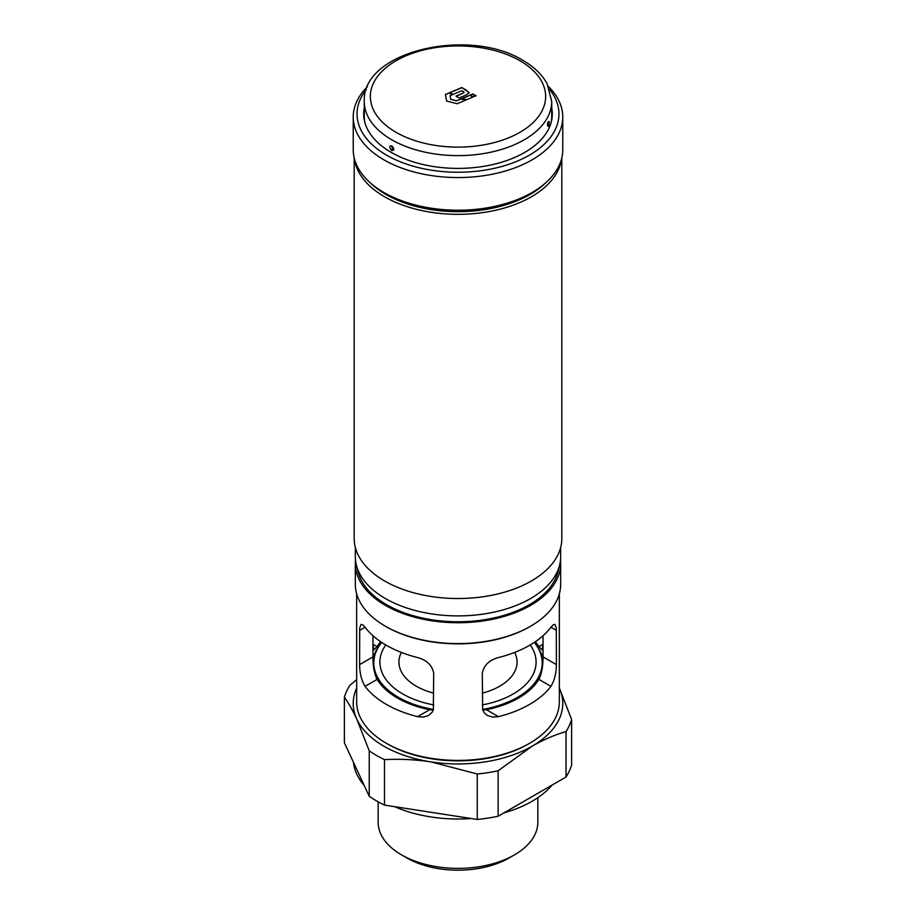 <?xml version="1.0" encoding="UTF-8"?>
<svg xmlns="http://www.w3.org/2000/svg" width="916" height="916" viewBox="0 0 916 916"><rect width="100%" height="100%" fill="white"/><g stroke="black" fill="none" stroke-linecap="round" stroke-linejoin="round"><path stroke-width="1.37" d="M528.314 744.044L529.666 743.265L528.314 744.044A99.443 57.41 180 0 1 387.686 744.044L386.334 743.265A101.344 58.51 0 0 0 529.666 743.265L529.666 743.265A101.344 58.51 0 0 0 559.344 701.896L559.344 593.831M356.656 593.831L356.656 701.896A101.344 58.51 0 0 0 386.334 743.265M370.419 182.925A101.916 58.842 0 0 0 530.066 194.444A101.916 58.842 0 0 0 545.581 182.925M561.497 159.155A103.817 59.941 180 0 1 531.417 196.78A103.817 59.941 180 0 1 422.116 210.634A103.817 59.941 180 0 1 354.503 159.155M529.792 626.693L530.604 626.223L529.792 626.693A101.539 58.624 180 0 1 386.209 626.693L385.396 626.223A102.672 59.277 0 0 0 530.604 626.223L530.604 626.223A102.672 59.277 0 0 0 560.672 584.305L560.672 563.466A102.672 59.277 180 0 1 530.604 605.384A102.672 59.277 180 0 1 418.704 618.231A102.672 59.277 180 0 1 355.328 563.466A102.672 59.277 180 0 1 355.488 560.042M355.328 563.466L355.328 584.305A102.672 59.277 0 0 0 385.396 626.223M535.368 641.692A85.726 49.487 180 0 1 538.894 646.639L542.146 649.913L543.028 644.257L538.894 646.639M543.028 635.75L543.028 656.887C543.119 665.875 541.745 673.375 538.894 679.386A85.726 49.487 180 0 1 518.616 698.003A85.726 49.487 180 0 1 486.362 709.717L482.732 710.083M536.959 646.078A85.726 49.487 180 0 1 542.993 658.902M433.703 673.157L433.337 709.866L432.272 712.133L428.505 715.522L423.341 717.091L417.593 716.667A101.344 58.51 180 0 1 365.06 686.336C361.522 680.542 359.713 673.294 359.61 664.592L359.702 628.044L361.041 624.403L362.77 624.815L365.06 627.231A101.344 58.51 0 0 0 417.593 657.562C426.776 660.104 432.146 665.302 433.703 673.157M529.666 704.381A101.344 58.51 180 0 1 498.407 716.667L492.659 717.091L487.495 715.522L484.495 713.14L482.675 709.889L482.297 673.157C483.843 665.302 489.213 660.104 498.407 657.562A101.344 58.51 0 0 0 529.666 645.276A101.344 58.51 0 0 0 550.94 627.231L553.23 624.815L554.959 624.403L556.298 628.021L556.39 664.592C556.287 673.283 554.478 680.531 550.94 686.336A101.344 58.51 180 0 1 529.666 704.381M558.577 568.55A100.966 58.292 180 0 1 529.391 604.686A100.966 58.292 180 0 1 423.467 618.243A100.966 58.292 180 0 1 357.423 568.55M560.672 547.447L560.672 556.619A102.672 59.277 180 0 1 530.604 598.537A102.672 59.277 180 0 1 418.704 611.384A102.672 59.277 180 0 1 355.328 556.619L355.328 547.447M561.817 157.861L561.817 538.574A103.817 59.941 180 0 1 531.417 580.962A103.817 59.941 180 0 1 418.269 593.957A103.817 59.941 180 0 1 354.183 538.574L354.183 157.861M560.512 560.042A102.672 59.277 180 0 1 560.672 563.466M373.007 658.902A85.726 49.487 180 0 1 379.041 646.078M377.106 646.639L372.972 644.257L373.854 649.913L377.106 646.639A85.726 49.487 180 0 1 380.632 641.692M433.268 710.083L429.638 709.717A85.726 49.487 180 0 1 377.106 679.386C374.255 673.397 372.881 665.898 372.972 656.887L372.972 635.75M534.314 642.414A84.203 48.617 180 0 1 542.203 662.955A84.203 48.617 180 0 1 517.54 697.328A84.203 48.617 180 0 1 482.549 709.453M433.451 709.453A84.203 48.617 180 0 1 373.797 662.955A84.203 48.617 180 0 1 381.686 642.414M509.067 857.983L514.448 854.88L509.067 857.983A72.215 41.689 180 0 1 406.933 857.983L401.551 854.88A79.841 46.098 0 0 0 514.448 854.88L514.448 854.88A79.841 46.098 0 0 0 537.841 822.282L537.841 797.687M378.159 801.832L378.159 822.282A79.841 46.098 0 0 0 401.551 854.88M552.176 785.023A104.767 60.49 180 0 1 532.082 801.282A104.767 60.49 180 0 1 503.915 812.881M471.236 818.515A104.767 60.49 180 0 1 394.567 806.653M364.213 785.47A104.767 60.49 180 0 1 353.427 762.238M530.238 644.944A78.1 45.09 180 0 1 513.223 693.962A78.1 45.09 180 0 1 482.297 704.931M433.703 704.931A78.1 45.09 180 0 1 385.762 644.944M514.643 652.421A59.059 34.098 180 0 1 517.059 662.073A59.059 34.098 180 0 1 499.758 686.187A59.059 34.098 180 0 1 482.297 693.149M559.344 688.099A104.767 60.49 180 0 1 532.082 746.219L498.132 770.768L498.132 816.225L566.031 777.02L566.031 731.563C554.821 734.815 543.509 739.704 532.082 746.219A104.767 60.49 180 0 1 430.886 761.883C415.131 759.536 399.674 758.792 384.502 759.65L384.502 805.095L477.259 819.454L477.259 773.997L430.886 761.883A104.767 60.49 180 0 1 356.793 719.106C352.58 710.106 348.435 702.824 344.37 697.271L344.37 742.727L369.228 796.279L369.228 750.822L356.793 719.106A104.767 60.49 180 0 1 356.656 688.099M344.37 697.271A115.256 66.536 0 0 1 349.969 685.214L356.656 679.649M559.207 687.79L571.63 719.507L571.63 764.963A115.256 66.536 180 0 1 566.031 777.02M498.132 816.225A115.256 66.536 180 0 1 477.259 819.454M384.502 805.095A115.256 66.536 180 0 1 369.228 796.279M566.031 731.563A115.256 66.536 0 0 0 571.63 719.507M369.228 750.822A115.256 66.536 0 0 0 384.502 759.65M477.259 773.997A115.256 66.536 0 0 0 498.132 770.768M433.703 693.149A59.059 34.098 180 0 1 398.941 662.073A59.059 34.098 180 0 1 401.357 652.421M461.813 87.547L469.255 92.745L466.038 95.058L459.168 97.943L456.008 96.111L463.84 92.711L463.954 91.989L461.859 90.707L453.042 94.405L449.87 92.573L461.813 87.547L466.691 90.375M450.019 92.665L461.813 87.707M464.137 92.321L461.767 93.707M456.168 96.203L461.767 93.867M469.255 92.825L466.679 90.524M449.287 92.848L445.416 94.463L446.619 101.046L457.084 103.737L466.084 99.959L460.748 99.008L456.557 100.794L450.764 99.306L450.1 95.665L452.458 94.68L449.287 92.848L445.451 94.611M465.832 100.073L460.748 99.008M460.748 99.168L456.557 100.794M456.557 100.943L450.764 99.306M450.764 99.455L450.1 95.665M452.298 94.749L449.287 92.997M474.499 96.409L476.045 95.768L472.908 93.959L461.572 98.665L466.851 99.604L472.885 97.085L471.259 96.146L474.499 96.409M475.885 95.837L472.908 93.959M472.908 94.119L461.836 98.71M472.736 97.153L471.259 96.146M391.727 145.793C394.441 148.907 394.441 150.487 391.727 150.545C389.082 147.396 389.082 145.816 391.727 145.793L392.357 148.861L393.285 148.3M392.632 147.144L393.09 147.911M548.535 121.542C549.463 121.004 549.463 122.584 548.535 126.282C547.505 126.809 547.505 125.229 548.535 121.542L547.665 122.721L548.535 121.542M551.73 101.516L547.173 83.848C542.169 74.654 534.12 66.857 523.013 60.456C469.53 26.862 361.694 50.918 364.27 101.516A93.73 54.113 180 0 0 391.727 139.77A93.73 54.113 180 0 0 493.861 151.506A93.73 54.113 180 0 0 551.73 101.516L551.73 116.126A93.73 54.113 180 0 1 550.905 123.271M365.095 123.271A93.73 54.113 180 0 1 364.27 116.126L364.27 101.516M529.391 194.055L532.082 192.497L529.391 194.055A100.966 58.292 180 0 1 386.609 194.055L383.918 192.497A104.767 60.49 0 0 0 532.082 192.497L532.082 192.497A104.767 60.49 0 0 0 562.768 149.732L562.768 117.065A104.767 60.49 180 0 1 532.082 159.842A104.767 60.49 180 0 1 417.902 172.952A104.767 60.49 180 0 1 353.233 117.065A104.767 60.49 180 0 1 367.488 86.596M353.233 117.065L353.233 149.732A104.767 60.49 0 0 0 383.918 192.497M366.343 89.516A100.966 58.292 0 0 0 400.246 161.766A100.966 58.292 0 0 0 529.391 155.17A100.966 58.292 0 0 0 549.657 89.516M551.73 111.076A94.291 54.445 180 0 1 552.256 115.508M551.73 107.974A94.291 54.445 180 0 1 552.291 113.95A94.291 54.445 180 0 1 524.673 152.445A94.291 54.445 180 0 1 421.91 164.25A94.291 54.445 180 0 1 363.709 113.95A94.291 54.445 180 0 1 364.27 107.974M363.744 115.508A94.291 54.445 180 0 1 364.27 111.076M548.512 86.596A104.767 60.49 180 0 1 562.768 117.065M556.39 630.38L550.94 627.231M498.407 716.667L486.362 709.717M550.94 686.336L538.894 679.386M556.39 664.592L543.028 656.887M359.61 630.38L365.06 627.231M359.61 664.592L372.972 656.887M365.06 686.336L377.106 679.386M417.593 716.667L429.638 709.717M519.967 60.754A87.627 50.586 180 0 1 519.967 132.305A87.627 50.586 180 0 1 396.033 132.305A87.627 50.586 180 0 1 396.033 60.754A87.627 50.586 180 0 1 519.967 60.754M392.357 148.861L391.727 150.545M548.535 126.282L547.665 124.839M373.797 662.955L373.797 668.462M542.203 662.955L542.203 668.462M392.071 146.64L393.239 148.61M547.413 125.023L547.814 122.515"/></g></svg>

